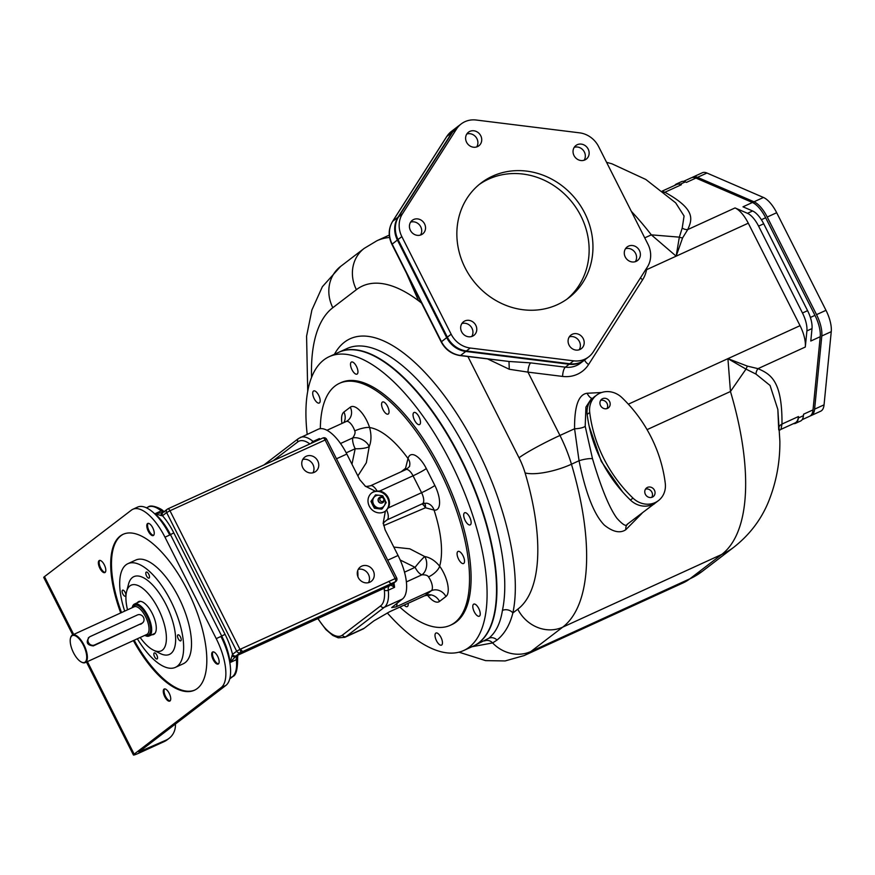 <?xml version="1.0" encoding="UTF-8"?>
<svg xmlns="http://www.w3.org/2000/svg" width="875" height="875" viewBox="0 0 875 875"><rect width="100%" height="100%" fill="white"/><g stroke="black" fill="none" stroke-linecap="round" stroke-linejoin="round"><path stroke-width="1.31" d="M683.495 181.377L691.316 177.8A23.767 9.822 -114.6 0 1 695.931 178.062L752.434 202.497A23.767 9.822 -114.6 0 1 765.658 217.755L814.964 315.361L810.381 317.461M802.167 419.672L809.681 416.238A23.767 9.822 -114.6 0 0 813.028 409.883L803.589 414.192L803.436 415.658A19.961 8.247 -114.6 0 1 800.625 420.995L795.517 423.336A19.961 8.247 -114.6 0 0 798.328 417.998L798.47 416.533A23.767 9.822 -114.6 0 1 795.123 422.887L780.992 429.352L781.988 424.069L798.47 416.533M814.964 315.361A23.767 9.822 -114.6 0 1 820.225 336.711L813.028 409.883M820.225 336.711L810.786 341.031L812.011 328.584A19.961 8.247 -114.6 0 0 807.581 310.658L763.711 223.792A19.961 8.247 -114.6 0 0 752.598 210.973L742.995 206.817L752.434 202.497M647.062 429.636L730.461 391.508L727.923 358.652L747.37 366.111L758.012 368.648C770.219 374.172 782.327 379.947 781.988 424.069A7.602 5.819 -178.3 0 0 779.45 426.223M805.306 347.025L806.892 330.925A19.961 8.247 -114.6 0 0 802.473 312.998L758.592 226.133A19.961 8.247 -114.6 0 0 747.48 213.314L735.044 207.933A23.767 9.822 -114.6 0 1 748.278 223.191L800.045 325.675A23.767 9.822 -114.6 0 1 805.306 347.025L758.012 368.648A7.602 6.125 106.7 0 0 755.989 374.095L770.066 385.47L777.842 409.434L778.728 429.855M695.931 178.062L686.492 182.383L685.355 181.891A19.961 8.247 -114.6 0 0 681.483 181.672L676.364 184.013A19.961 8.247 -114.6 0 0 674.822 185.347M663.994 192.566A7.602 6.464 117.6 0 0 664.891 192.259C696.259 209.552 692.125 219.57 687.75 229.567L682.598 237.891L676.156 256.167L651.328 234.85L679.339 237.147A7.602 5.633 -172 0 0 682.598 237.891M662.189 191.111L676.758 184.461A23.767 9.822 -114.6 0 1 681.373 184.723L680.236 184.231A19.961 8.247 -114.6 0 0 676.364 184.013M777.853 409.5L779.877 441.252C780.041 462.58 776.158 482.956 768.228 502.381C760.933 519.892 749.547 534.778 734.081 547.028A77.941 70.667 -127.4 0 1 721.733 554.444A214.812 88.758 65.4 0 0 730.461 391.508L745.992 369.108L755.989 374.095M628.337 404.184L727.923 358.652L745.992 369.108L747.37 366.111M793.505 423.631A19.961 8.247 -114.6 0 0 795.517 423.336M675.686 202.869L684.075 216.016L682.216 228.047L679.339 237.147L676.156 256.167L646.527 269.719L646.898 267.783M682.216 228.047A7.602 6.562 -148.4 0 0 687.75 229.567L735.044 207.933M662.386 191.275L664.891 192.259L681.373 184.723M487.78 359.012L509.261 369.261L527.964 372.127A7.602 2.395 97.1 0 1 530.709 362.884L565.337 367.172A23.767 21.547 52.6 0 0 580.366 363.245L584.194 360.325A23.767 21.547 52.6 0 0 584.5 360.073M509.261 369.261L508.998 361.463L530.709 362.884M409.533 279.234L418.534 300.727L420.842 301.634M406.448 273.12L418.534 300.727L420.656 301.262M584.194 360.325A23.767 21.547 52.6 0 1 569.155 364.252L465.784 351.444L460.534 355.458A3.806 1.203 -82.9 0 1 460.163 355.589L508.998 361.463L460.534 355.458A23.767 21.547 -127.4 0 1 441.448 341.655L392.142 244.048A23.767 21.547 -127.4 0 1 392.733 221.255L446.808 136.456A23.767 21.547 -127.4 0 1 451.445 131.392L446.655 136.62A3.806 1.52 32.5 0 1 446.808 136.456L452.058 132.442L397.994 217.23A23.767 21.547 52.6 0 0 397.392 240.034L391.902 244.333C388.117 236.294 388.347 228.659 392.58 221.419A3.806 1.52 32.5 0 1 392.733 221.255L397.994 217.23M397.392 240.034L446.698 337.641A23.767 21.547 52.6 0 0 465.784 351.444M457.023 127.127A23.767 21.547 52.6 0 0 456.706 127.367A23.767 21.547 52.6 0 0 452.058 132.442M471.964 646.734L492.603 642.939L497.022 640.052C504.613 633.828 509.895 624.805 512.87 612.959L517.803 609.186A179.638 74.222 -114.6 0 0 525.098 472.927A35.164 10.336 -16.6 0 0 571.452 464.22A74.288 30.691 -114.6 0 0 559.956 435.455L527.964 372.127L562.592 376.425A31.369 28.438 52.6 0 0 588.569 364.547L642.633 279.748A31.369 28.438 52.6 0 0 646.527 269.719L645.805 269.489M473.309 646.122A161.58 66.763 -114.6 0 0 473.506 646.034L488.808 638.258C495.852 632.483 500.391 623.208 502.425 610.433A161.58 66.763 -114.6 0 0 456.105 431.725A161.58 66.763 -114.6 0 0 347.003 348.534L339.128 352.133A161.58 66.763 -114.6 0 0 338.942 352.22M473.506 646.034A161.58 66.763 -114.6 0 0 478.909 642.775A161.58 66.763 -114.6 0 0 463.816 464.45A161.58 66.763 -114.6 0 0 339.128 352.133M601.672 392.503L587.092 393.258C578.517 394.428 574.35 406.262 574.58 428.761L579.042 460.742C585.736 493.456 594.191 514.938 604.428 525.197C613.036 532.022 620.167 533.531 625.8 529.714L641.977 513.352M592.714 398.245L590.942 399.35L585.933 407.072L585.2 426.289L592.506 458.73C601.169 487.977 609.295 507.795 616.886 518.219C622.934 524.956 626.467 526.914 627.484 524.092L655.736 502.677M596.083 395.555L592.802 398.234M646.8 506.078L652.389 505.039L654.5 503.77M594.759 396.43L593.48 397.556M589.17 426.3L601.245 461.344L622.705 492.023M810.436 415.789A23.767 9.822 -114.6 0 0 811.256 415.516A23.767 9.822 -114.6 0 0 814.603 409.161L821.8 335.989A23.767 9.822 -114.6 0 0 816.539 314.639L767.233 217.033A23.767 9.822 -114.6 0 0 754.009 201.786L697.506 177.341A23.767 9.822 -114.6 0 0 692.891 177.078A23.767 9.822 -114.6 0 0 692.136 177.527M814.603 409.161L824.053 404.841A23.767 9.822 65.4 0 1 820.706 411.195L811.256 415.516M824.053 404.841L831.25 331.669A23.767 9.822 65.4 0 0 825.989 310.319L776.683 212.723A23.767 9.822 65.4 0 0 763.459 197.466L706.956 173.031A23.767 9.822 65.4 0 0 702.341 172.758L692.891 177.078M387.537 586.261A2.855 2.57 45.5 0 0 389.102 586.086L391.234 584.916A2.855 2.581 -127.4 0 0 391.683 584.653A2.855 2.581 -127.4 0 1 390.961 585.167L394.57 587.333L392.733 583.844M387.723 586.184A2.855 2.702 48.2 0 0 389.233 585.955L235.648 656.173A2.855 2.581 52.6 0 1 232.225 655.091L232.52 654.369A2.855 2.581 52.6 0 0 236.162 655.823L230.048 662.561A38.019 15.706 -114.6 0 0 221.736 636.103L170.494 534.669A38.019 15.706 -114.6 0 0 154.897 513.789L161.197 510.913A9.505 3.927 -114.6 0 0 163.57 512.05M396.966 603.203A9.505 3.927 65.4 0 1 395.927 606.911L391.705 607.567L402.402 599.047A38.019 15.706 -114.6 0 0 398.059 555.483L385.077 529.78L383.283 522.616L385.372 511.164A11.408 10.336 52.6 0 1 369.294 506.209A11.408 10.336 52.6 0 1 371.809 492.833A11.408 10.336 52.6 0 1 375.277 491.159L365.411 486.238L359.811 479.752L346.828 454.048A38.019 15.706 -114.6 0 0 318.27 429.22L298.452 438.539L263.922 464.953M317.516 618.242L325.894 629.562L332.872 635.491L338.264 637.831L344.805 637.328L362.906 629.048A38.019 15.706 -114.6 0 0 364.175 628.283L373.866 620.878L389.55 611.778L424.977 595.58L431.342 590.713A9.505 3.927 -114.6 0 0 428.498 576.92C427.722 575.4 425.513 574.7 421.881 574.82A11.408 7.798 92.2 0 0 424.725 556.544L409.806 548.822L393.816 547.083M429.002 594.705L429.986 595.503C430.095 594.934 428.323 595.033 424.659 595.777L389.55 611.778A9.505 3.927 65.4 0 1 389.233 611.975A9.505 3.927 65.4 0 1 389.091 612.03M313.983 442.061A9.505 3.927 65.4 0 1 313.119 441.448L319.419 438.572L319.78 439.403M373.242 570.763A9.034 8.181 52.6 0 0 360.281 567.011A9.034 8.181 52.6 0 0 358.291 577.598A9.034 8.181 52.6 0 0 371.252 581.35A9.034 8.181 52.6 0 0 373.242 570.763M317.734 460.873A9.034 8.181 52.6 0 0 304.773 457.122A9.034 8.181 52.6 0 0 302.783 467.709A9.034 8.181 52.6 0 0 315.744 471.461A9.034 8.181 52.6 0 0 317.734 460.873M232.225 655.091L230.048 662.561L236.348 659.684A38.019 15.706 65.4 0 1 232.367 676.78L229.742 678.792M231.973 655.758A2.855 2.559 43.1 0 0 235.189 656.491M237.945 655.014A2.855 2.428 -124.8 0 1 237.377 655.386L237.169 655.55A9.505 3.927 -114.6 0 0 236.348 659.684A2.855 1.641 174 0 0 237.606 658.131C237.683 669.287 236.086 675.413 232.827 676.517A2.855 2.581 -127.4 0 1 232.367 676.78L229.961 677.884M72.756 634.878L43.75 577.456A11.408 0.973 -26.8 0 1 44.483 576.636L131.436 510.114A42.777 17.675 65.4 0 1 132.869 509.261L137.594 507.095A42.777 17.675 65.4 0 1 169.706 535.03L173.808 532.864A40.873 16.887 -114.6 0 0 162.488 515.736L161.809 515.703A2.855 2.581 -127.4 0 1 162.958 512.531M391.792 584.522L395.839 581.47A2.855 2.581 -127.4 0 1 395.391 581.744A2.855 1.181 65.4 0 0 395.062 578.473L325.041 439.841A2.855 1.181 -114.6 0 0 322.897 437.981L167.825 508.889A2.855 1.181 -114.6 0 1 169.969 510.748L239.991 649.37L396.659 577.916L326.627 439.294L169.969 510.748L166.644 512.553L236.677 651.186L232.52 654.369A40.873 16.887 -114.6 0 0 225.05 634.298L220.948 636.464A42.777 17.675 65.4 0 1 225.827 685.464L138.873 751.986L166.086 740.13A19.009 17.238 52.6 0 0 169.105 738.325A19.009 17.238 52.6 0 0 175.438 724.019M237.759 655.167A2.855 2.57 -134.5 0 1 237.169 655.55M368.484 582.673A9.034 8.181 52.6 0 0 368.462 574.416A9.034 8.181 52.6 0 0 358.28 569.341M320.195 439.217A38.019 15.706 65.4 0 0 319.419 438.572L318.97 439.786M161.809 515.703L154.897 513.789L163.056 512.477M132.869 509.261A42.777 17.675 65.4 0 1 164.981 537.195L216.223 638.63A42.777 17.675 65.4 0 1 221.102 687.63L134.148 754.152A11.408 0.973 -26.8 0 0 133.416 754.972L86.472 662.047M169.105 738.325L167.191 739.791A19.009 17.238 -127.4 0 1 164.183 741.595L139.77 752.752A11.408 0.973 -26.8 0 1 133.416 754.972M133.372 640.598A85.739 35.427 -114.6 0 0 194.403 690.244A85.739 35.427 -114.6 0 0 187.48 590.297A85.739 35.427 -114.6 0 0 123.102 534.308A85.739 35.427 -114.6 0 0 120.728 612.938M148.28 531.202A6.65 2.745 -114.6 0 0 153.278 535.555A6.65 2.745 -114.6 0 0 152.742 527.789A6.65 2.745 -114.6 0 0 147.744 523.447A6.65 2.745 -114.6 0 0 148.28 531.202M105.077 572.458A6.65 2.745 -114.6 0 0 104.453 565.119A6.65 2.745 -114.6 0 0 99.323 560.492A6.65 2.745 -114.6 0 0 99.094 560.623A6.65 2.745 -114.6 0 0 99.717 567.962A6.65 2.745 -114.6 0 0 104.847 572.589A6.65 2.745 -114.6 0 0 105.077 572.458M169.225 693.339A6.65 2.745 -114.6 0 0 164.237 688.997A6.65 2.745 -114.6 0 0 164.773 696.752A6.65 2.745 -114.6 0 0 169.761 701.105A6.65 2.745 -114.6 0 0 169.225 693.339M212.428 652.094A6.65 2.745 -114.6 0 0 213.052 659.433A6.65 2.745 -114.6 0 0 218.192 664.059A6.65 2.745 -114.6 0 0 218.411 663.928A6.65 2.745 -114.6 0 0 217.787 656.578A6.65 2.745 -114.6 0 0 212.658 651.952A6.65 2.745 -114.6 0 0 212.428 652.094M134.159 640.238A85.739 35.427 -114.6 0 0 194.797 690.058M123.495 534.133A85.739 35.427 -114.6 0 0 121.516 612.577M175.383 667.373L183.258 663.775A57.028 23.559 -114.6 0 0 185.161 662.627A57.028 23.559 -114.6 0 0 179.834 599.692A57.028 23.559 -114.6 0 0 135.822 560.044L127.958 563.653A57.028 23.559 65.4 0 1 171.959 603.291A57.028 23.559 65.4 0 1 177.286 666.225A57.028 23.559 -114.6 0 1 175.383 667.373A57.028 23.559 -114.6 0 1 137.342 638.783M127.958 563.653A57.028 23.559 65.4 0 0 126.055 564.791A57.028 23.559 -114.6 0 0 124.688 611.122M180.841 640.806A3.325 1.378 65.4 0 1 180.731 640.872A3.325 1.378 65.4 0 1 178.161 638.564A3.325 1.378 65.4 0 1 177.855 634.889A3.325 1.378 65.4 0 1 177.964 634.823A3.325 1.378 65.4 0 1 180.523 637.131A3.325 1.378 65.4 0 1 180.841 640.806M148.761 574.23A3.325 1.378 65.4 0 1 149.023 578.112A3.325 1.378 65.4 0 1 146.53 575.936A3.325 1.378 65.4 0 1 146.256 572.064A3.325 1.378 65.4 0 1 148.761 574.23M122.5 590.22A3.325 1.378 65.4 0 1 122.609 590.155A3.325 1.378 65.4 0 1 125.18 592.462A3.325 1.378 65.4 0 1 125.486 596.137A3.325 1.378 65.4 0 1 125.377 596.203A3.325 1.378 65.4 0 1 122.806 593.895A3.325 1.378 65.4 0 1 122.5 590.22M154.58 656.786A3.325 1.378 65.4 0 1 154.317 652.914A3.325 1.378 65.4 0 1 156.811 655.091A3.325 1.378 65.4 0 1 157.084 658.962A3.325 1.378 65.4 0 1 154.58 656.786M140.175 637.492A36.116 14.919 -114.6 0 0 153.388 650.125L160.223 653.516A42.777 17.675 -114.6 0 0 175.416 643.552A42.777 17.675 -114.6 0 0 165.998 604.548A42.777 17.675 -114.6 0 0 128.527 584.183L126.613 591.577A36.116 14.919 -114.6 0 0 127.52 609.831M153.388 650.125A36.116 14.919 -114.6 0 0 166.206 641.714A36.116 14.919 -114.6 0 0 158.266 608.77A36.116 14.919 -114.6 0 0 126.613 591.577M137.298 602.744A18.058 7.459 65.4 0 1 138.042 601.967A18.058 7.459 65.4 0 1 138.655 601.606A18.058 7.459 65.4 0 1 152.589 614.163A18.058 7.459 65.4 0 1 154.273 634.091A18.058 7.459 65.4 0 1 153.672 634.452A18.058 7.459 65.4 0 1 151.922 634.736M145.097 635.502A17.587 7.262 -114.6 0 0 145.348 635.633A17.587 7.262 -114.6 0 0 149.144 636.005A17.587 7.262 -114.6 0 0 149.723 635.655A17.587 7.262 -114.6 0 0 148.083 616.241A17.587 7.262 -114.6 0 0 134.52 604.023A17.587 7.262 -114.6 0 0 133.93 604.373A17.587 7.262 -114.6 0 0 132.311 607.13A17.587 7.262 -114.6 0 0 132.245 607.403M144.812 635.37A17.106 7.066 -114.6 0 0 144.856 635.392A17.106 7.066 -114.6 0 0 149.122 635.403A17.106 7.066 -114.6 0 0 147.164 615.803A17.106 7.066 -114.6 0 0 133.755 604.975A17.106 7.066 -114.6 0 0 132.18 607.655A17.106 7.066 -114.6 0 0 132.169 607.709M81.648 662.189A15.203 6.278 -114.6 0 0 81.9 662.32A15.203 6.278 -114.6 0 0 85.181 662.638A15.203 6.278 -114.6 0 0 85.684 662.331A15.203 6.278 -114.6 0 0 84.263 645.542A15.203 6.278 -114.6 0 0 72.527 634.977A15.203 6.278 -114.6 0 0 72.023 635.283A15.203 6.278 -114.6 0 0 70.623 637.667A15.203 6.278 -114.6 0 0 70.558 637.941M89.042 637.459C85.662 642.381 87.084 645.203 93.308 645.914L142.352 623.055M71.838 635.884A14.733 6.092 -114.6 0 0 70.492 638.192A14.733 6.092 -114.6 0 0 72.92 651.514A14.733 6.092 -114.6 0 0 81.408 662.069A14.733 6.092 -114.6 0 0 85.083 662.091A14.733 6.092 -114.6 0 0 83.398 645.203A14.733 6.092 -114.6 0 0 71.838 635.884M137.484 614.939A4.758 4.309 -127.4 0 1 142.505 622.934A4.758 4.309 -127.4 0 1 141.75 623.383L94.522 644.984A4.758 4.309 -127.4 0 1 89.502 636.978A4.758 4.309 -127.4 0 1 90.245 636.53L137.484 614.939M148.17 523.348A6.65 2.745 -114.6 0 0 149.067 530.841A6.65 2.745 -114.6 0 0 153.639 535.292M99.75 560.383A6.65 2.745 -114.6 0 0 100.373 567.328A6.65 2.745 -114.6 0 0 105.208 572.337M164.664 688.898A6.65 2.745 -114.6 0 0 165.561 696.391A6.65 2.745 -114.6 0 0 170.122 700.842M213.084 651.853A6.65 2.745 -114.6 0 0 213.708 658.788A6.65 2.745 -114.6 0 0 218.542 663.797M312.977 472.784A9.034 8.181 52.6 0 0 312.955 464.527A9.034 8.181 52.6 0 0 302.772 459.452M161.175 515.605A2.855 2.592 -117.3 0 1 162.52 512.772L162.783 512.63M387.341 612.97A161.58 66.763 -114.6 0 0 463.673 650.53L473.113 646.209A161.58 66.763 -114.6 0 0 460.075 457.844A161.58 66.763 -114.6 0 0 338.734 352.308L329.295 356.628A161.58 66.763 -114.6 0 0 307.191 434.284M463.673 650.53A161.58 66.763 -114.6 0 0 450.625 462.153A161.58 66.763 -114.6 0 0 329.295 356.628M399.853 607.119A133.066 54.983 -114.6 0 0 450.242 625.319L451.817 624.597A133.066 54.983 65.4 0 0 441.077 469.47A133.066 54.983 -114.6 0 0 341.152 382.561L339.577 383.283A133.066 54.983 -114.6 0 0 320.337 428.652M314.212 398.694A6.65 2.745 -114.6 0 0 319.211 403.036A6.65 2.745 -114.6 0 0 318.675 395.281A6.65 2.745 -114.6 0 0 313.677 390.939A6.65 2.745 -114.6 0 0 314.212 398.694M442.422 642.053A6.65 2.745 -114.6 0 0 439.819 635.469A6.65 2.745 -114.6 0 0 435.969 633.03A6.65 2.745 -114.6 0 0 435.039 636.103A6.65 2.745 -114.6 0 0 437.653 642.688A6.65 2.745 -114.6 0 0 441.503 645.127A6.65 2.745 -114.6 0 0 442.422 642.053M478.745 608.464A6.65 2.745 -114.6 0 0 473.758 604.122A6.65 2.745 -114.6 0 0 474.294 611.877A6.65 2.745 -114.6 0 0 479.281 616.219A6.65 2.745 -114.6 0 0 478.745 608.464M466.878 513.439A6.65 2.745 -114.6 0 0 464.658 512.772A6.65 2.745 -114.6 0 0 464.133 517.847A6.65 2.745 -114.6 0 0 467.961 524.212A6.65 2.745 -114.6 0 0 470.192 524.88A6.65 2.745 -114.6 0 0 470.706 519.805A6.65 2.745 -114.6 0 0 466.878 513.439M413.777 412.628A6.65 2.745 -114.6 0 0 414.4 419.978A6.65 2.745 -114.6 0 0 419.53 424.594A6.65 2.745 -114.6 0 0 419.759 424.462A6.65 2.745 -114.6 0 0 419.136 417.123A6.65 2.745 -114.6 0 0 413.995 412.497A6.65 2.745 -114.6 0 0 413.777 412.628M350.536 365.105A6.65 2.745 -114.6 0 0 353.15 371.689A6.65 2.745 -114.6 0 0 357 374.128A6.65 2.745 -114.6 0 0 357.919 371.055A6.65 2.745 -114.6 0 0 355.316 364.47A6.65 2.745 -114.6 0 0 351.466 362.031A6.65 2.745 -114.6 0 0 350.536 365.105M450.242 625.319A133.066 54.983 -114.6 0 0 439.502 470.192A133.066 54.983 -114.6 0 0 339.577 383.283M404.195 605.128A6.65 2.745 -114.6 0 0 407.258 606.605A6.65 2.745 -114.6 0 0 407.488 606.462A6.65 2.745 -114.6 0 0 408.166 603.312M463.028 555.767A6.65 2.745 -114.6 0 0 458.03 551.425A6.65 2.745 -114.6 0 0 458.577 559.18A6.65 2.745 -114.6 0 0 463.564 563.533A6.65 2.745 -114.6 0 0 463.028 555.767M382.331 402.128A6.65 2.745 -114.6 0 0 382.955 409.478A6.65 2.745 -114.6 0 0 388.084 414.105A6.65 2.745 -114.6 0 0 388.314 413.963A6.65 2.745 -114.6 0 0 387.691 406.623A6.65 2.745 -114.6 0 0 382.55 401.997A6.65 2.745 -114.6 0 0 382.331 402.128M351.958 464.22L355.184 448.733A11.408 4.714 65.4 0 1 352.734 437.916A11.408 7 -152.9 0 1 369.206 446.633C371.405 441.208 371.536 434.842 369.6 427.547A83.169 34.366 65.4 0 1 408.013 458.533L405.541 468.289L401.198 471.745M340.517 443.505L352.734 437.916C354.867 434.842 355.534 432.502 354.736 430.905A9.505 3.927 -114.6 0 0 346.27 421.466L347.758 420.569A11.408 10.336 -127.4 0 1 346.511 421.367M346.194 452.834L355.184 448.733A11.408 2.909 177.2 0 0 369.206 446.633L366.33 462.766L357.864 475.902M406.809 469.098A11.408 4.605 6.8 0 0 405.541 468.289A11.408 8.52 57.7 0 1 406 469.547M375.277 491.159L379.695 491.05L413.044 475.803A9.505 3.927 -114.6 0 0 405.902 469.591L370.486 485.789A9.505 3.927 65.4 0 1 377.027 490.908M385.656 510.956L388.237 507.948A11.408 10.336 52.6 0 0 388.183 497.569A11.408 10.336 52.6 0 0 379.695 491.05M385.35 511.186A11.408 10.336 -127.4 0 0 387.548 498.061A11.408 10.336 52.6 0 0 371.492 493.084M424.616 503.147A11.408 6.016 -63.4 0 1 425.48 507.752L434.055 510.092A20.913 8.641 -114.6 0 0 434.853 485.461L426.311 468.552A20.913 8.641 -114.6 0 0 408.013 458.533A11.408 9.286 -165.1 0 1 409.588 465.784L409.588 465.784C410.058 466.102 408.833 467.37 405.902 469.591M422.144 503.88A11.408 8.52 -122.3 0 1 425.48 507.752L383.644 525.634M427.427 595.088A20.913 8.641 -114.6 0 0 439.545 601.409L445.911 596.531A20.913 8.641 -114.6 0 0 439.644 566.191C435.116 560.7 430.139 557.484 424.725 556.544A11.408 1.159 129.9 0 0 415.089 567.339L400.192 560.011M406.372 581.919L421.881 574.82A11.408 4.714 65.4 0 1 415.089 567.339L404.502 572.173M386.203 502.611L382.747 495.775L379.225 495.261L375.517 494.878L371.733 500.817L375.178 507.653L382.419 508.55L386.203 502.611M375.517 494.878L370.956 501.408L372.597 504.897L374.412 508.244L381.642 509.141L382.419 508.55M374.412 508.244L375.178 507.653M370.956 501.408L371.733 500.817M384.573 499.122A6.65 6.037 52.6 0 0 379.225 495.261A6.65 6.037 52.6 0 0 373.713 497.777A6.65 6.037 52.6 0 0 373.548 504.164A6.65 6.037 52.6 0 0 378.897 508.025A6.65 6.037 52.6 0 0 384.398 505.509A6.65 6.037 52.6 0 0 384.573 499.122M383.709 498.881A3.084 2.8 -127.4 0 1 383.02 502.502A3.084 2.8 -127.4 0 1 378.591 501.222A3.084 2.8 52.6 0 1 379.269 497.591A3.084 3.084 0 0 0 378.394 501.441A3.084 3.084 0 0 0 383.02 502.502M383.075 497.995A2.144 1.936 52.6 0 0 380.078 500.325A2.144 1.936 -127.4 0 0 383.622 498.706A2.144 1.936 52.6 0 0 383.075 497.995L382.911 497.864A3.084 2.8 52.6 0 0 379.269 497.591M392.011 584.205A6.65 2.745 65.4 0 1 388.828 581.328M391.902 584.478A2.855 2.559 -136.9 0 1 390.961 585.266M579.173 349.792A8.553 7.755 52.6 0 0 576.538 338.188A8.553 7.755 52.6 0 0 569.297 336.875M580.355 335.256A8.553 7.755 52.6 0 0 570.948 335.07A8.553 7.755 52.6 0 0 571.933 348.48A8.553 7.755 52.6 0 0 581.339 348.666A8.553 7.755 52.6 0 0 580.355 335.256M647.358 267.05A23.767 21.547 52.6 0 0 647.959 244.245L598.653 146.639A23.767 21.547 52.6 0 0 579.567 132.836L476.197 120.028A23.767 21.547 52.6 0 0 461.169 123.955A23.767 21.547 52.6 0 0 456.52 129.03L402.456 213.817A23.767 21.547 52.6 0 0 401.855 236.622L451.161 334.228A23.767 21.547 52.6 0 0 470.247 348.031L573.617 360.839A23.767 21.547 52.6 0 0 588.645 356.912A23.767 21.547 52.6 0 0 593.294 351.838L647.358 267.05M492.45 176.192A72.242 65.494 -127.4 0 1 581.12 206.686A72.242 65.494 -127.4 0 1 568.794 297.806A72.242 65.494 -127.4 0 1 557.353 304.675A72.242 65.494 -127.4 0 1 468.694 274.181A72.242 65.494 -127.4 0 1 481.02 183.061A72.242 65.494 -127.4 0 1 492.45 176.192M421.323 234.73A8.553 7.755 52.6 0 0 422.68 233.92A8.553 7.755 52.6 0 0 424.134 223.125A8.553 7.755 52.6 0 0 413.634 219.516A8.553 7.755 52.6 0 0 412.278 220.325A8.553 7.755 52.6 0 0 410.823 231.12A8.553 7.755 52.6 0 0 421.323 234.73M469.448 145.611A8.553 7.755 52.6 0 0 478.866 145.797A8.553 7.755 52.6 0 0 477.881 132.388A8.553 7.755 52.6 0 0 468.475 132.202A8.553 7.755 52.6 0 0 469.448 145.611M573.037 151.32A8.553 7.755 52.6 0 0 577.598 159.392A8.553 7.755 52.6 0 0 586.294 159.108A8.553 7.755 52.6 0 0 589.148 153.311A8.553 7.755 52.6 0 0 584.587 145.239A8.553 7.755 52.6 0 0 575.892 145.523A8.553 7.755 52.6 0 0 573.037 151.32M628.491 246.137A8.553 7.755 52.6 0 0 627.134 246.958A8.553 7.755 52.6 0 0 625.68 257.742A8.553 7.755 52.6 0 0 636.18 261.352A8.553 7.755 52.6 0 0 637.525 260.542A8.553 7.755 52.6 0 0 638.991 249.747A8.553 7.755 52.6 0 0 628.491 246.137M476.777 329.558A8.553 7.755 52.6 0 0 472.216 321.475A8.553 7.755 52.6 0 0 463.52 321.759A8.553 7.755 52.6 0 0 460.666 327.556A8.553 7.755 52.6 0 0 465.227 335.639A8.553 7.755 52.6 0 0 473.922 335.355A8.553 7.755 52.6 0 0 476.777 329.558M588.645 356.912L584.828 359.833A23.767 21.547 -127.4 0 1 569.789 363.759L466.419 350.952A23.767 21.547 -127.4 0 1 447.344 337.148L398.038 239.542A23.767 21.547 -127.4 0 1 398.628 216.748L452.692 131.95A23.767 21.547 -127.4 0 1 457.341 126.875L461.169 123.955M479.139 184.559A72.242 65.494 -127.4 0 1 488.633 179.112A72.242 65.494 -127.4 0 1 576.581 208.491A72.242 65.494 -127.4 0 1 566.858 299.228M420.514 235.047A8.553 7.755 52.6 0 0 419.814 225.334A8.553 7.755 52.6 0 0 410.627 222.119M476.7 146.923A8.553 7.755 52.6 0 0 474.064 135.319A8.553 7.755 52.6 0 0 466.812 134.006M584.128 160.234A8.553 7.755 52.6 0 0 585.331 156.231A8.553 7.755 52.6 0 0 574.241 147.317M635.359 261.669A8.553 7.755 52.6 0 0 634.67 251.956A8.553 7.755 52.6 0 0 625.483 248.752M471.745 336.481A8.553 7.755 52.6 0 0 472.948 332.478A8.553 7.755 52.6 0 0 461.869 323.553M645.498 489.136A5.469 4.955 -127.4 0 1 651.777 497.35M647.456 487.408A5.469 4.955 -127.4 0 1 653.231 496.617A5.469 4.955 -127.4 0 1 645.663 494.823A5.469 4.955 -127.4 0 1 647.456 487.408M665.273 483.339A133.066 120.641 52.6 0 0 622.016 397.698A20.913 18.955 52.6 0 0 596.553 395.194A20.913 18.955 52.6 0 0 589.717 412.464A133.066 120.641 52.6 0 0 632.986 498.105A20.913 18.955 52.6 0 0 658.438 500.609A20.913 18.955 52.6 0 0 665.273 483.339M602.623 398.661A5.469 4.955 52.6 0 0 600.819 406.066A5.469 4.955 52.6 0 0 608.398 407.859A5.469 4.955 52.6 0 0 602.623 398.661M596.553 395.194L594.005 397.141A20.913 18.955 52.6 0 0 587.169 414.411A133.066 120.641 52.6 0 0 630.438 500.062A20.913 18.955 52.6 0 0 655.889 502.556L658.438 500.609M606.944 408.603A5.469 4.955 52.6 0 0 600.666 400.389M765.658 217.755L761.381 219.713M798.328 417.998L803.436 415.658M806.892 330.925L812.011 328.584M747.48 213.314L752.598 210.973M680.236 184.231L685.355 181.891M758.592 226.133L763.711 223.792M748.278 223.191L676.156 256.167M585.2 426.289A8.367 2.253 173.7 0 1 574.58 428.761L559.956 435.455A35.164 3.008 -26.8 0 0 519.039 457.789L467.906 356.541M727.923 358.652L800.045 325.675M631.323 211.323A214.812 88.758 65.4 0 1 651.328 234.85L644.733 237.869M642.633 279.748A7.602 3.041 32.5 0 1 640.456 277.878M588.569 364.547A7.602 3.041 32.5 0 1 584.62 359.986M562.592 376.425A7.602 2.395 97.1 0 1 565.337 367.172L569.155 364.252M525.098 472.927A39.112 16.166 -114.6 0 0 519.039 457.789M421.564 303.067A179.638 74.222 -114.6 0 0 418.534 300.727A179.638 74.222 -114.6 0 0 356.398 289.669L332.828 307.694A191.997 79.33 -114.6 0 0 311.577 377.366M334.458 354.266A169.181 69.902 65.4 0 1 451.281 405.366A169.181 69.902 65.4 0 1 512.87 612.959A7.602 6.048 12 0 0 502.425 610.433M460.163 355.589C451.719 354.255 445.408 349.705 441.197 341.928L446.698 337.641M446.567 136.828A3.806 1.52 32.5 0 1 446.655 136.62L392.58 221.419M389.594 237.464A214.812 88.758 -114.6 0 0 376.906 240.756L364.153 248.423L340.583 266.448L322.372 286.716L311.905 309.958L306.578 336.197L307.727 391.344M356.398 289.669A35.164 31.883 -127.4 0 1 364.153 248.423M332.828 307.694A35.164 31.883 -127.4 0 1 340.583 266.448M458.992 652.181L485.592 660.625L505.127 660.942L524.114 655.583A202.453 83.65 -114.6 0 0 530.873 651.514L562.723 627.145A214.812 88.758 -114.6 0 0 571.452 464.22L579.042 460.742A10.019 2.023 167.6 0 1 592.506 458.73M484.531 640.959A7.602 6.847 62.7 0 1 492.603 642.939A35.164 31.883 52.6 0 0 530.873 651.514L689.883 578.812A202.453 83.65 65.4 0 1 683.123 582.881L524.114 655.583M497.022 640.052A7.602 6.891 52.6 0 0 488.808 638.258M517.803 609.186A35.164 31.883 52.6 0 0 562.723 627.145L721.733 554.444L689.883 578.812A77.941 70.667 -127.4 0 0 702.231 571.397L683.123 582.881M625.8 529.714A15.203 6.278 65.4 0 1 627.484 524.092M587.092 393.258A7.602 3.139 -114.6 0 0 592.244 398.355M802.473 312.998L807.581 310.658M821.8 335.989L831.25 331.669M816.539 314.639L825.989 310.319M767.233 217.033L776.683 212.723M754.009 201.786L763.459 197.466M697.506 177.341L706.956 173.031M393.925 582.936A38.019 15.706 65.4 0 1 394.57 587.333L388.27 590.22A9.505 3.927 65.4 0 1 389.102 586.086M236.162 655.823L240.319 652.641L395.391 581.744L391.234 584.916M387.713 560.219L398.059 555.483M344.805 637.328A38.019 15.706 -114.6 0 0 346.073 636.562L384.3 607.316A38.019 15.706 -114.6 0 0 388.27 590.22A2.855 1.641 -6 0 1 384.333 590.045A12.359 5.108 65.4 0 1 384.278 587.716M317.767 618.122A35.164 14.536 -114.6 0 0 342.431 635.108L380.658 605.861A2.855 2.581 52.6 0 0 384.3 607.316L402.402 599.047M342.431 635.108A2.855 2.581 52.6 0 0 346.073 636.562L364.175 628.283M395.927 606.911L431.342 590.713A11.408 10.336 52.6 0 1 445.911 596.531M311.292 443.297A2.855 1.98 -50.6 0 1 313.119 441.448A38.019 15.706 -114.6 0 0 300.169 437.5M336.481 458.784L346.828 454.048M326.627 439.294A2.855 2.855 0 0 0 322.897 437.981A2.855 1.181 -114.6 0 0 322.809 438.036L167.727 508.944A2.855 1.181 -114.6 0 1 167.825 508.889A2.855 2.855 0 0 0 167.278 509.217A2.855 2.581 -127.4 0 1 167.727 508.944M236.677 651.186L239.991 649.37A2.855 1.181 65.4 0 1 240.319 652.641A2.855 2.581 52.6 0 1 236.677 651.186M225.05 634.298L173.808 532.864M166.644 512.553L162.488 515.736A2.855 2.581 -127.4 0 1 163.122 512.4L167.278 509.217A2.855 2.581 -127.4 0 0 166.644 512.553M241.511 650.147A2.855 1.181 -114.6 0 0 243.655 652.017L237.836 655.091M386.028 586.906A2.855 1.181 -114.6 0 0 386.138 586.873L243.655 652.017A2.855 1.181 -114.6 0 0 243.753 651.952M388.205 585.977L386.138 586.873A2.855 1.181 -114.6 0 0 386.225 586.808M357.722 570.577A67.484 27.88 65.4 0 1 357.941 576.844M380.658 605.861A35.164 14.536 -114.6 0 0 384.333 590.045M309.848 443.942A35.164 14.536 -114.6 0 0 297.817 441.875L273.219 460.698M297.817 441.875A2.855 2.581 -127.4 0 1 298.452 438.539M220.948 636.464L216.223 638.63M164.981 537.195L169.706 535.03M225.827 685.464L221.102 687.63M44.483 576.636L73.686 634.452M87.413 661.62L134.148 754.152M166.086 740.13L164.183 741.595M141.159 750.236L141.684 751.286M132.858 607.392A16.352 6.759 65.4 0 1 134.094 605.653A16.352 6.759 65.4 0 1 146.912 616A16.352 6.759 65.4 0 1 148.783 634.736A16.352 6.759 65.4 0 1 145.502 635.053M72.527 634.977L134.17 606.791A15.203 6.278 65.4 0 1 145.906 617.367A15.203 6.278 65.4 0 1 147.328 634.145A15.203 6.278 65.4 0 1 146.814 634.452L85.181 662.638M141.75 623.383L140.536 624.312M94.522 644.984L93.308 645.914M146.409 507.795L148.247 506.964A38.019 15.706 65.4 0 1 161.197 510.913A2.855 1.98 129.4 0 1 163.22 511L164.675 511.842M428.498 576.92A11.408 4.659 -36.3 0 0 439.644 566.191A83.169 34.366 -114.6 0 0 434.055 510.092A11.408 9.986 100 0 0 426.595 503.18L422.352 503.781A9.505 3.927 -114.6 0 0 421.586 492.702L413.044 475.803A11.408 0.973 -26.8 0 0 426.311 468.552M354.736 430.905A11.408 2.844 -17.9 0 1 369.6 427.547A20.913 8.641 -114.6 0 0 350.273 407.192L343.897 412.059A20.913 8.641 -114.6 0 0 341.983 423.423M343.897 412.059A11.408 10.336 -127.4 0 1 343.886 422.548M350.273 407.192A11.408 10.336 -127.4 0 1 347.758 420.569M388.237 507.948L421.586 492.702A11.408 0.973 -26.8 0 0 434.853 485.461M386.695 510.037A9.505 3.927 65.4 0 1 386.925 519.98C383.972 522.255 382.747 523.534 383.239 523.83M439.545 601.409A11.408 10.336 52.6 0 0 424.977 595.58A9.505 3.927 -114.6 0 1 424.659 595.777M452.692 131.95L456.52 129.03M398.628 216.748L402.456 213.817M398.038 239.542L401.855 236.622M447.344 337.148L451.161 334.228M466.419 350.952L470.247 348.031M569.789 363.759L573.617 360.839M587.169 414.411L589.717 412.464M630.438 500.062L632.986 498.105M779.658 430.183L780.992 429.352M675.675 202.847L645.827 179.473L611.92 163.8L606.561 162.312M441.197 341.928L391.902 244.333M456.706 127.367L451.445 131.392M389.288 235.091L376.906 240.756M734.081 547.028L702.231 571.397M395.839 581.47A2.855 2.855 0 0 0 396.659 577.916M232.827 676.517L229.72 678.88M237.858 655.069L237.606 658.131M149.144 636.005L155.017 633.314M134.52 604.023L140.394 601.333M142.505 622.934L140.941 624.127M89.502 636.978L88.298 637.897M148.247 506.964C151.222 503.989 162.181 509.064 163.22 511M365.159 486.062C365.061 486.631 366.844 486.533 370.486 485.789M422.352 503.781L386.925 519.98M346.27 421.466L326.977 430.281"/></g></svg>

